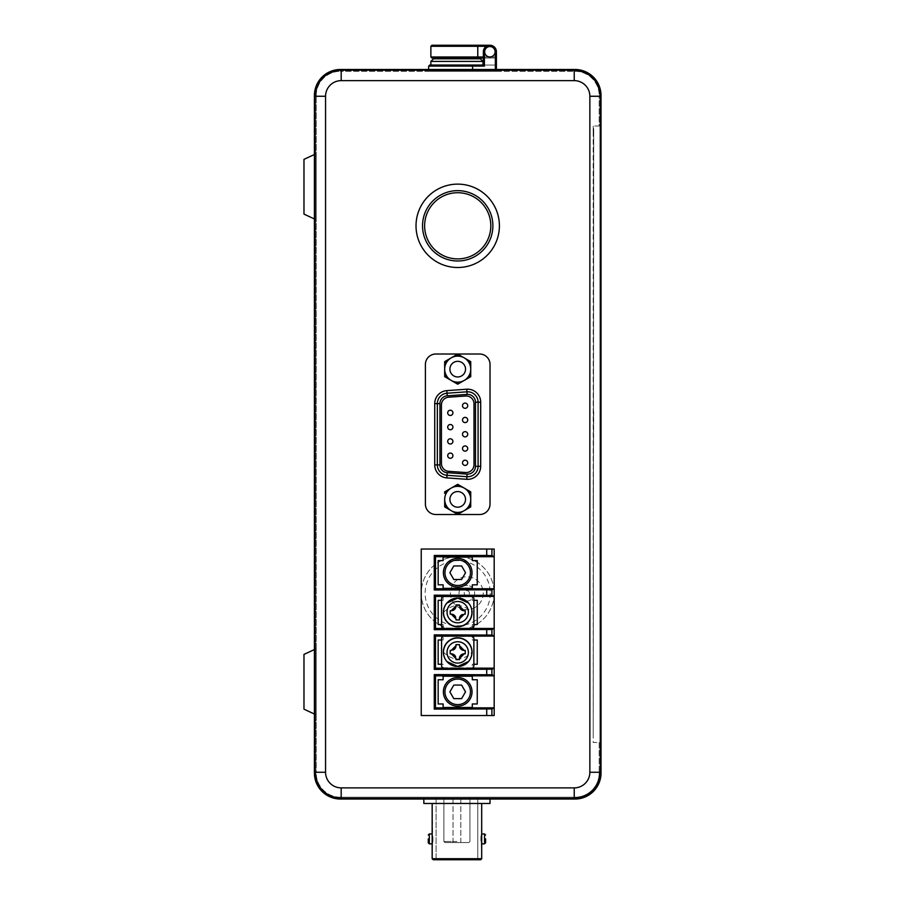 <?xml version="1.0" encoding="UTF-8"?>
<svg xmlns="http://www.w3.org/2000/svg" width="905" height="905" viewBox="0 0 905 905"><rect width="100%" height="100%" fill="white"/><g stroke="black" fill="none" stroke-linecap="round" stroke-linejoin="round"><path stroke-width="0.68" stroke-dasharray="4.53 3.39" d="M314.408 649.552L316.23 648.704L316.23 714.882L316.23 648.704L316.23 714.882L316.23 648.704L303.978 654.406L303.978 709.169L303.978 654.406L303.978 709.169L314.408 714.034M449.887 691.85L453.801 698.626L461.618 698.626L465.532 691.85L461.618 685.074L453.801 685.074L449.887 691.85M459.412 604.936L459.412 605.965A4.774 4.774 0 0 0 459.774 607.775M464.197 610.739L465.215 610.739M456.007 605.965L456.007 604.936M451.233 614.156L450.204 614.156L450.204 610.739L451.233 610.739M456.007 619.948L456.007 618.93A4.774 4.774 0 0 0 455.645 617.108M459.412 618.93L459.412 619.948M465.215 614.156L464.197 614.156A4.774 4.774 0 0 0 462.376 614.506M459.412 644.62L459.412 645.638A4.774 4.774 0 0 0 459.774 647.46M464.197 650.424L465.215 650.424L465.215 653.829L464.197 653.829M456.007 645.638L456.007 644.62M450.204 650.424L451.233 650.424A4.774 4.774 0 0 0 453.043 650.062M451.233 653.829L450.204 653.829M456.007 659.632L456.007 658.602A4.774 4.774 0 0 0 455.645 656.792M459.412 658.602L459.412 659.632M314.408 218.976L316.23 219.825L316.23 153.646L316.23 219.825L303.978 214.112L303.978 159.348L303.978 214.112L303.978 159.348L316.23 153.646L316.23 219.825L316.23 153.646L314.408 154.495M479.593 514.515A10.419 10.419 0 0 0 490.024 504.085L490.024 364.432A10.419 10.419 0 0 0 479.593 354.013L435.825 354.013A10.419 10.419 0 0 0 425.407 364.432L425.407 504.085A10.419 10.419 0 0 0 435.825 514.515L479.593 514.515M457.715 267.507A41.687 41.687 0 0 0 493.813 204.971A41.687 41.687 0 0 0 421.606 204.971A41.687 41.687 0 0 0 457.715 267.507M494.187 715.527L494.187 549.041L421.232 549.041L421.232 715.527L494.187 715.527M599.189 742.496L599.189 772.983L599.189 742.496L593.205 742.496L593.205 126.021L593.205 742.496L599.189 742.496M593.205 734.679L593.725 128.634L593.205 734.679M593.205 128.634L593.205 133.85L593.205 128.634M599.189 126.021L593.205 126.021L599.189 126.021L599.189 95.534L599.189 126.021M574.958 71.303A24.231 24.231 0 0 1 599.189 95.534A24.231 24.231 0 0 0 574.958 71.303L340.461 71.303L574.958 71.303M316.23 95.534A24.231 24.231 0 0 1 340.461 71.303A24.231 24.231 0 0 0 316.23 95.534L316.23 772.983L316.23 95.534M340.461 797.215A24.231 24.231 0 0 1 316.23 772.983A24.231 24.231 0 0 0 340.461 797.215L574.958 797.215A24.231 24.231 0 0 0 599.189 772.983A24.231 24.231 0 0 1 574.958 797.215L340.461 797.215M593.725 411.594L593.205 507.999L593.725 411.594M457.715 706.183A14.333 14.333 0 0 0 470.125 684.678A14.333 14.333 0 0 0 445.305 684.678A14.333 14.333 0 0 0 457.715 706.183M472.297 676.216L472.297 679.734L477.252 679.734L477.252 703.966L472.297 703.966L472.297 707.484L443.122 707.484L443.122 703.966L438.167 703.966L438.167 679.734L443.122 679.734L443.122 676.216L472.297 676.216M467.342 662.743A14.333 14.333 0 0 1 448.088 662.743M472.037 652.12A14.333 14.333 0 0 1 457.715 666.453A14.333 14.333 0 0 1 443.382 652.12A14.333 14.333 0 0 1 457.715 637.787A14.333 14.333 0 0 1 472.037 652.12C462.444 661.317 452.896 661.317 443.393 652.12M472.297 640.027L473.869 640.027L473.869 664.259L472.297 664.259L472.297 667.777L443.122 667.777L443.122 664.259L441.561 664.259L441.561 640.027L443.122 640.027L443.122 636.509L472.297 636.509L472.297 640.027L477.252 640.027L477.252 664.259L472.297 664.259L472.297 667.777L443.122 667.777L443.122 664.259L438.167 664.259L438.167 640.027L443.122 640.027L443.122 636.509L472.297 636.509L472.297 640.027M441.561 640.027L441.561 638.591A2.602 2.602 0 0 1 444.163 635.989L471.256 635.989A2.602 2.602 0 0 1 473.869 638.591L473.869 640.027M473.869 664.259L473.869 665.684A2.602 2.602 0 0 1 471.256 668.297L444.163 668.297A2.602 2.602 0 0 1 441.561 665.684L441.561 664.259M446.878 661.487A14.333 14.322 -90 0 0 468.541 661.487M467.342 601.825A14.333 14.333 0 0 0 448.088 601.825M443.393 612.447C452.896 603.25 462.455 603.25 472.037 612.447A14.333 14.333 0 0 1 457.715 626.78A14.333 14.333 0 0 1 443.382 612.447A14.333 14.333 0 0 1 457.715 598.115A14.333 14.333 0 0 1 472.037 612.447M468.541 603.081A14.333 14.322 90 0 0 446.878 603.081M472.297 600.309L473.869 600.309L473.869 598.884A2.602 2.602 0 0 0 471.256 596.271L444.163 596.271A2.602 2.602 0 0 0 441.561 598.884L441.561 600.309L443.122 600.309L443.122 596.791L472.297 596.791L472.297 600.309L477.252 600.309L477.252 624.541L472.297 624.541L472.297 628.059L443.122 628.059L443.122 624.541L441.561 624.541L441.561 625.977A2.602 2.602 0 0 0 444.163 628.579L471.256 628.579A2.602 2.602 0 0 0 473.869 625.977L473.869 624.541L472.297 624.541L472.297 628.059L443.122 628.059L443.122 624.541L438.167 624.541L438.167 600.309L443.122 600.309L443.122 596.791L472.297 596.791L472.297 600.309M441.561 600.309L441.561 624.541M473.869 624.541L473.869 600.309M457.715 587.051A14.333 14.333 0 0 0 470.125 565.557A14.333 14.333 0 0 0 445.305 565.557A14.333 14.333 0 0 0 457.715 587.051M472.297 557.084L472.297 560.602L477.252 560.602L477.252 584.834L472.297 584.834L472.297 588.352L443.122 588.352L443.122 584.834L438.167 584.834L438.167 560.602L443.122 560.602L443.122 557.084L472.297 557.084M443.348 636.113L472.071 636.113M443.348 668.162L472.071 668.162M443.348 596.406L472.071 596.406M443.348 628.455L472.071 628.455M422.533 225.82A35.171 35.171 0 0 0 475.295 256.273A35.171 35.171 0 0 0 475.295 195.356A35.171 35.171 0 0 0 422.533 225.82M483.247 593.205A16.414 16.414 0 0 1 458.62 607.413A16.414 16.414 0 0 1 458.62 578.985A16.414 16.414 0 0 1 483.247 593.205A16.414 16.414 0 0 1 458.62 607.413A16.414 16.414 0 0 1 458.62 578.985A16.414 16.414 0 0 1 483.247 593.205M459.039 485.091L469.412 491.087M465.113 408.313A2.602 2.602 0 0 0 467.365 404.399A2.602 2.602 0 0 0 462.851 404.399A2.602 2.602 0 0 0 465.113 408.313M464.48 503.282A7.817 7.817 0 0 0 457.715 491.562A7.817 7.817 0 0 0 450.939 503.282A7.817 7.817 0 0 0 464.48 503.282M446.007 491.087L456.38 485.091M469.412 507.66L459.039 513.655M456.38 513.655L446.007 507.66M470.736 499.379L470.736 505.363M449.887 572.718L453.801 579.494L461.618 579.494L465.532 572.718L461.618 565.942L453.801 565.942L449.887 572.718M316.23 714.882L303.978 709.169L316.23 714.882M316.23 648.704L303.978 654.406L316.23 648.704M316.23 219.825L303.978 214.112L316.23 219.825M316.23 153.646L303.978 159.348L316.23 153.646M478.813 859.75L433.224 859.75L478.813 859.75L477.772 858.709L477.772 797.215L436.086 797.215L477.772 797.215L436.086 797.215L477.772 797.215L436.086 797.215L477.772 797.215L436.086 797.215L477.772 797.215L477.772 858.709L477.772 797.215L477.772 858.709L436.086 858.709L477.772 858.709L436.086 858.709L477.772 858.709L436.086 858.709L477.772 858.709L436.086 858.709L477.772 858.709L478.813 859.75L433.224 859.75L478.813 859.75L433.224 859.75L478.813 859.75L477.772 858.709L478.813 859.75L433.224 859.75M432.42 842.408L432.171 858.709L481.686 858.709L432.171 858.709L481.686 858.709L432.171 858.709L481.686 858.709L432.171 858.709L481.686 858.709L481.268 836.933M481.437 835.406L481.686 803.47L432.171 803.47L481.686 803.47L432.171 803.47L481.686 803.47L432.171 803.47L481.686 803.47L432.171 803.47L481.686 803.47L481.256 840.813M456.935 797.215L423.834 797.215L456.935 797.215M423.834 799.036L423.834 803.47L423.834 797.215L423.834 803.47L490.024 803.47L423.834 803.47L490.024 803.47L423.834 803.47L490.024 803.47L423.834 803.47L490.024 803.47L490.024 799.036M485.589 838.901L485.589 842.815L485.589 838.901M428.269 838.901L428.269 842.815L428.269 838.901M481.686 858.709L481.177 838.901L481.686 858.709M481.686 843.856L484.548 843.856L485.589 842.815L484.548 843.856L481.686 843.856L484.548 843.856L484.548 833.958L484.548 843.856L484.548 833.958L484.548 843.856L484.548 833.958L484.548 843.856L484.548 833.958L481.686 833.958L481.256 837.034M481.686 833.958L484.548 833.958L485.589 834.998L484.548 833.958L481.686 833.958L481.686 803.47M432.171 803.47L432.171 833.958L429.309 833.958L429.309 843.856L429.309 833.958L429.309 843.856L429.309 833.958L429.309 843.856L429.309 833.958L432.171 833.958L432.171 803.47L432.601 836.989M494.187 593.205A36.483 36.483 0 0 1 439.468 624.789A36.483 36.483 0 0 1 439.468 561.609A36.483 36.483 0 0 1 494.187 593.205A36.483 36.483 0 0 1 439.468 624.789A36.483 36.483 0 0 1 439.468 561.609A36.483 36.483 0 0 1 494.187 593.205A36.483 36.483 0 0 1 439.468 624.789A36.483 36.483 0 0 1 439.468 561.609A36.483 36.483 0 0 1 494.187 593.205M478.089 402.216L478.089 466.313A10.419 10.419 0 0 1 466.935 476.709L447.025 475.306A10.419 10.419 0 0 1 437.341 464.91L437.341 403.619A10.419 10.419 0 0 1 447.025 393.211L466.935 391.82A10.419 10.419 0 0 1 478.089 402.216A10.419 10.419 0 0 0 466.935 391.82M465.634 396.005A7.817 7.817 0 0 1 473.994 403.811L473.994 464.718A7.817 7.817 0 0 1 465.634 472.512L448.699 471.324A7.817 7.817 0 0 1 441.425 463.53L441.425 404.999A7.817 7.817 0 0 1 448.699 397.205L465.634 396.005M450.317 458.281A2.602 2.602 0 0 0 452.568 454.378A2.602 2.602 0 0 0 448.054 454.378A2.602 2.602 0 0 0 450.317 458.281M450.317 444.004A2.602 2.602 0 0 0 452.568 440.102A2.602 2.602 0 0 0 448.054 440.102A2.602 2.602 0 0 0 450.317 444.004M450.317 429.728A2.602 2.602 0 0 0 452.568 425.814A2.602 2.602 0 0 0 448.054 425.814A2.602 2.602 0 0 0 450.317 429.728M450.317 415.452A2.602 2.602 0 0 0 452.568 411.537A2.602 2.602 0 0 0 448.054 411.537A2.602 2.602 0 0 0 450.317 415.452M465.113 465.419A2.602 2.602 0 0 0 467.365 461.516A2.602 2.602 0 0 0 462.851 461.516A2.602 2.602 0 0 0 465.113 465.419M465.113 451.143A2.602 2.602 0 0 0 467.365 447.24A2.602 2.602 0 0 0 462.851 447.24A2.602 2.602 0 0 0 465.113 451.143M465.113 436.866A2.602 2.602 0 0 0 467.365 432.963A2.602 2.602 0 0 0 462.851 432.963A2.602 2.602 0 0 0 465.113 436.866M465.113 422.59A2.602 2.602 0 0 0 467.365 418.676A2.602 2.602 0 0 0 462.851 418.676A2.602 2.602 0 0 0 465.113 422.59M468.914 842.555L444.943 842.555L468.914 842.555L444.943 842.555L468.914 842.555L444.943 842.555L468.914 842.555L444.943 842.555L468.914 842.555L469.955 841.514L468.914 842.555M456.935 842.555L453.02 842.555L456.935 842.555M474.65 593.205A7.817 7.817 0 0 1 466.833 601.022A7.817 7.817 0 0 1 459.016 593.205A7.817 7.817 0 0 1 466.833 585.388A7.817 7.817 0 0 1 474.65 593.205M469.435 593.205A2.602 2.602 0 0 0 465.532 590.942A2.602 2.602 0 0 0 465.532 595.456A2.602 2.602 0 0 0 469.435 593.205A2.602 2.602 0 0 0 466.833 590.592A2.602 2.602 0 0 0 464.22 593.205A2.602 2.602 0 0 0 466.833 595.807A2.602 2.602 0 0 0 469.435 593.205M466.833 601.022A7.817 7.817 0 0 0 473.598 589.291A7.817 7.817 0 0 0 460.057 589.291A7.817 7.817 0 0 0 466.833 601.022M483.372 65.047L472.399 65.047L472.715 71.303L472.715 66.099L472.715 71.303L428.665 71.303L472.715 71.303L472.715 66.099L428.665 66.099L484.413 66.099L484.413 51.766L484.413 66.099L484.413 51.766L483.372 51.766A6.516 6.516 0 0 1 489.888 45.25A6.516 6.516 0 0 1 496.404 51.766A6.516 6.516 0 0 0 489.888 45.25A6.516 6.516 0 0 0 483.372 51.766L483.372 65.047L484.413 66.099L484.413 51.766A5.475 5.475 0 0 1 489.888 46.291A5.475 5.475 0 0 0 484.413 51.766A5.475 5.475 0 0 1 489.888 46.291A5.475 5.475 0 0 0 484.413 51.766A5.475 5.475 0 0 1 489.888 46.291A5.475 5.475 0 0 0 484.413 51.766A5.475 5.475 0 0 1 489.888 46.291A5.475 5.475 0 0 0 484.413 51.766L483.372 51.766A6.516 6.516 0 0 1 489.888 45.25A6.516 6.516 0 0 1 496.404 51.766A6.516 6.516 0 0 0 489.888 45.25A6.516 6.516 0 0 0 483.372 51.766L483.372 65.047L484.413 66.099L483.372 65.047L483.372 51.766L483.372 65.047L483.372 51.766L483.372 65.047L484.413 66.099L483.372 65.047L483.372 51.766A6.516 6.516 0 0 1 489.888 45.25A6.516 6.516 0 0 1 496.404 51.766A6.516 6.516 0 0 0 489.888 45.25A6.516 6.516 0 0 0 483.372 51.766L483.372 65.047L484.413 66.099L472.715 66.099L484.413 66.099L472.715 66.099L484.413 66.099L472.715 66.099L484.413 66.099L483.372 65.047L483.372 51.766A6.516 6.516 0 0 1 489.888 45.25A6.516 6.516 0 0 1 496.404 51.766A6.516 6.516 0 0 0 489.888 45.25A6.516 6.516 0 0 0 483.372 51.766L483.372 65.047L483.372 51.766A6.516 6.516 0 0 1 489.888 45.25A6.516 6.516 0 0 1 496.404 51.766A6.516 6.516 0 0 0 489.888 45.25A6.516 6.516 0 0 0 483.372 51.766L483.372 65.047L495.363 65.047L430.871 65.047L483.372 65.047L483.372 51.766A6.516 6.516 0 0 1 489.888 45.25A6.516 6.516 0 0 1 496.404 51.766A6.516 6.516 0 0 0 489.888 45.25A6.516 6.516 0 0 0 483.372 51.766A6.516 6.516 0 0 1 489.888 45.25A6.516 6.516 0 0 1 496.404 51.766L496.404 65.047L472.399 65.047L496.404 65.047L496.404 51.766L496.404 71.303L428.665 71.303L496.404 71.303L428.665 71.303L496.404 71.303L428.665 71.303L496.404 71.303L496.404 51.766L496.404 71.303L496.404 51.766L496.404 65.047L495.363 65.047L496.404 65.047L496.404 51.766L496.404 71.303L496.404 51.766L496.404 65.047L430.871 65.047L496.404 65.047L496.404 51.766L496.404 69.481M489.888 56.97A5.215 5.215 0 0 1 485.374 49.153A5.215 5.215 0 0 1 494.402 49.153A5.215 5.215 0 0 1 489.888 56.97A5.215 5.215 0 0 1 485.374 49.153A5.215 5.215 0 0 1 494.402 49.153A5.215 5.215 0 0 1 489.888 56.97A5.215 5.215 0 0 1 485.374 49.153A5.215 5.215 0 0 1 494.402 49.153A5.215 5.215 0 0 1 489.888 56.97A5.215 5.215 0 0 1 485.374 49.153A5.215 5.215 0 0 1 494.402 49.153A5.215 5.215 0 0 1 489.888 56.97A5.215 5.215 0 0 0 494.402 49.153A5.215 5.215 0 0 0 485.374 49.153A5.215 5.215 0 0 0 489.888 56.97A5.215 5.215 0 0 1 485.374 49.153A5.215 5.215 0 0 1 494.402 49.153A5.215 5.215 0 0 1 489.888 56.97A5.215 5.215 0 0 0 494.402 49.153A5.215 5.215 0 0 0 485.374 49.153A5.215 5.215 0 0 0 489.888 56.97A5.215 5.215 0 0 1 485.374 49.153A5.215 5.215 0 0 1 494.402 49.153A5.215 5.215 0 0 1 489.888 56.97A5.215 5.215 0 0 0 494.402 49.153A5.215 5.215 0 0 0 485.374 49.153A5.215 5.215 0 0 0 489.888 56.97A5.215 5.215 0 0 1 485.374 49.153A5.215 5.215 0 0 1 494.402 49.153A5.215 5.215 0 0 1 489.888 56.97A5.215 5.215 0 0 0 494.402 49.153A5.215 5.215 0 0 0 485.374 49.153A5.215 5.215 0 0 0 489.888 56.97A5.215 5.215 0 0 0 494.402 49.153A5.215 5.215 0 0 0 485.374 49.153A5.215 5.215 0 0 0 489.888 56.97A5.215 5.215 0 0 0 494.402 49.153A5.215 5.215 0 0 0 485.374 49.153A5.215 5.215 0 0 0 489.888 56.97A5.215 5.215 0 0 0 494.402 49.153A5.215 5.215 0 0 0 485.374 49.153A5.215 5.215 0 0 0 489.888 56.97A5.215 5.215 0 0 0 494.402 49.153A5.215 5.215 0 0 0 485.374 49.153A5.215 5.215 0 0 0 489.888 56.97M430.871 61.404L430.871 65.047L430.871 61.404L433.484 58.802L430.871 61.404L482.987 61.404L480.374 58.802L433.484 58.802L480.374 58.802L433.484 58.802L480.374 58.802L433.484 58.802L480.374 58.802L433.484 58.802L430.871 61.404L482.987 61.404L430.871 61.404L482.987 61.404L430.871 61.404L482.987 61.404L430.871 61.404L430.871 65.047L482.987 65.047L430.871 65.047L482.987 65.047L430.871 65.047L472.399 65.047L472.715 66.099L472.399 65.047M496.404 65.047L495.363 65.047L496.404 65.047M484.413 66.099L484.413 51.766L483.372 51.766A6.516 6.516 0 0 1 489.888 45.25A6.516 6.516 0 0 1 496.404 51.766A6.516 6.516 0 0 0 489.888 45.25A6.516 6.516 0 0 0 483.372 51.766L484.413 51.766L483.372 51.766A6.516 6.516 0 0 1 489.888 45.25A6.516 6.516 0 0 1 496.404 51.766A6.516 6.516 0 0 0 489.888 45.25A6.516 6.516 0 0 0 483.372 51.766L484.413 51.766L484.413 66.099L484.413 51.766L484.413 56.97L495.363 56.97L495.363 51.766L495.363 56.97L495.363 51.766L495.363 56.97L495.363 51.766L495.363 56.97L495.363 51.766L495.363 56.97L484.413 56.97L495.363 56.97L484.413 56.97L495.363 56.97L484.413 56.97L495.363 56.97L484.413 56.97L484.413 65.047L484.413 56.97L484.413 65.047L484.413 56.97L484.413 65.047L484.413 56.97L484.413 65.047L484.413 56.97L477.772 56.97L477.252 58.022L496.404 58.022L477.252 58.022L496.404 58.022L477.252 58.022L496.404 58.022L477.252 58.022L477.772 56.97L477.252 58.022L477.772 56.97L477.252 58.022L477.772 56.97L477.252 58.022L496.404 58.022L496.404 51.766L496.404 58.022L495.363 56.97L496.404 58.022L496.404 51.766A6.516 6.516 0 0 0 489.888 45.25L477.252 45.25L489.888 45.25A6.516 6.516 0 0 1 496.404 51.766L496.404 58.022L495.363 56.97L496.404 58.022L496.404 51.766A6.516 6.516 0 0 0 489.888 45.25L477.252 45.25L489.888 45.25A6.516 6.516 0 0 1 496.404 51.766L496.404 58.022L495.363 56.97L496.404 58.022L496.404 51.766A6.516 6.516 0 0 0 489.888 45.25L477.252 45.25L489.888 45.25A6.516 6.516 0 0 1 496.404 51.766L496.404 58.022L483.372 58.022M486.358 46.291L489.888 46.291L489.888 45.25L489.888 46.291L477.772 46.291L489.888 46.291A5.475 5.475 0 0 1 495.363 51.766L496.404 51.766A6.516 6.516 0 0 0 489.888 45.25A6.516 6.516 0 0 0 483.372 51.766A6.516 6.516 0 0 1 489.888 45.25A6.516 6.516 0 0 1 496.404 51.766A6.516 6.516 0 0 0 489.888 45.25A6.516 6.516 0 0 0 483.372 51.766A6.516 6.516 0 0 1 489.888 45.25A6.516 6.516 0 0 1 496.404 51.766A6.516 6.516 0 0 0 489.888 45.25A6.516 6.516 0 0 0 483.372 51.766A6.516 6.516 0 0 1 489.888 45.25A6.516 6.516 0 0 1 496.404 51.766A6.516 6.516 0 0 0 489.888 45.25L489.888 46.291L477.772 46.291L489.888 46.291L489.888 45.25A6.516 6.516 0 0 1 496.404 51.766A6.516 6.516 0 0 0 489.888 45.25A6.516 6.516 0 0 0 483.372 51.766L484.413 51.766L483.372 51.766A6.516 6.516 0 0 1 489.888 45.25A6.516 6.516 0 0 1 496.404 51.766A6.516 6.516 0 0 0 489.888 45.25L489.888 46.291A5.475 5.475 0 0 1 495.363 51.766L495.363 71.303L495.363 51.766L496.404 51.766A6.516 6.516 0 0 0 489.888 45.25L477.252 45.25L477.772 56.97L484.413 56.97L430.871 56.97L484.413 56.97L430.871 56.97L484.413 56.97L430.871 56.97L477.772 56.97L430.871 56.97L430.871 46.291L477.772 46.291L477.772 56.97L477.252 45.25L477.772 56.97L477.252 45.25L477.772 56.97L477.252 45.25L477.772 46.291L489.888 46.291A5.475 5.475 0 0 1 495.363 51.766L495.363 71.303L495.363 51.766L496.404 51.766L495.363 51.766L495.363 71.303L495.363 51.766L496.404 51.766L495.363 51.766L495.363 69.481M489.888 45.25A6.516 6.516 0 0 1 496.404 51.766L495.363 51.766A5.475 5.475 0 0 0 489.888 46.291A5.475 5.475 0 0 0 484.413 51.766A5.475 5.475 0 0 1 489.888 46.291A5.475 5.475 0 0 1 495.363 51.766L496.404 51.766A6.516 6.516 0 0 0 489.888 45.25A6.516 6.516 0 0 1 496.404 51.766L495.363 51.766L496.404 51.766A6.516 6.516 0 0 0 489.888 45.25L489.888 46.291L430.871 46.291L489.888 46.291L489.888 45.25A6.516 6.516 0 0 1 496.404 51.766L495.363 51.766L496.404 51.766A6.516 6.516 0 0 0 489.888 45.25A6.516 6.516 0 0 0 483.372 51.766A6.516 6.516 0 0 1 489.888 45.25A6.516 6.516 0 0 1 496.404 51.766L495.363 51.766A5.475 5.475 0 0 0 489.888 46.291A5.475 5.475 0 0 0 484.413 51.766A5.475 5.475 0 0 1 489.888 46.291A5.475 5.475 0 0 1 495.363 51.766A5.475 5.475 0 0 0 489.888 46.291A5.475 5.475 0 0 0 484.413 51.766A5.475 5.475 0 0 1 489.888 46.291A5.475 5.475 0 0 1 495.363 51.766A5.475 5.475 0 0 0 489.888 46.291A5.475 5.475 0 0 1 495.363 51.766A5.475 5.475 0 0 0 489.888 46.291A5.475 5.475 0 0 1 495.363 51.766L496.404 51.766A6.516 6.516 0 0 0 489.888 45.25A6.516 6.516 0 0 0 483.372 51.766A6.516 6.516 0 0 1 489.888 45.25A6.516 6.516 0 0 1 496.404 51.766A6.516 6.516 0 0 0 489.888 45.25L489.888 46.291A5.475 5.475 0 0 1 495.363 51.766L496.404 51.766A6.516 6.516 0 0 0 489.888 45.25A6.516 6.516 0 0 0 483.372 51.766L484.413 51.766L484.413 56.97L484.413 51.766L484.413 56.97L484.413 51.766L484.413 56.97L484.413 51.766L484.413 56.97L483.372 56.97M495.363 56.97L496.404 58.022L495.363 56.97L495.363 65.047L495.363 56.97M464.48 373.052A7.817 7.817 0 0 0 457.715 361.333A7.817 7.817 0 0 0 450.939 373.052A7.817 7.817 0 0 0 464.48 373.052M459.039 354.873L469.412 360.857M470.736 369.15L470.736 375.134M469.412 377.43L459.039 383.426M456.38 383.426L446.007 377.43M444.683 375.134L444.683 369.15M444.683 363.154L444.683 361.627M446.007 360.857L456.38 354.873M444.683 505.363L444.683 499.379M444.683 493.383L444.683 491.856M472.715 69.481L472.715 66.099L472.715 71.303L472.715 66.099L428.665 66.099L429.705 65.047M589.856 772.259A15.657 15.634 -135 0 1 574.234 787.882L574.234 798.301C590.015 796.717 598.703 788.04 600.275 772.259L600.275 96.258L601.022 95.523A26.087 26.053 -45 0 0 574.98 69.481L340.45 69.481A26.087 26.053 -135 0 0 314.408 95.523L314.408 773.006A26.087 26.053 -45 0 0 340.45 799.036L574.98 799.036A26.087 26.053 -135 0 0 601.022 773.006L600.275 772.259L589.856 772.259L589.856 96.258L600.275 96.258C598.703 80.477 590.015 71.8 574.234 70.228L574.234 80.636A15.657 15.634 -45 0 1 589.856 96.258M601.022 95.523L601.022 773.006M340.45 69.481L341.185 70.228C325.404 71.8 316.727 80.477 315.144 96.258L325.562 96.258L325.562 772.259L315.144 772.259C316.727 788.04 325.404 796.717 341.185 798.301L340.45 799.036M574.234 787.882L341.185 787.882L341.185 798.301L574.234 798.301L574.98 799.036M574.98 69.481L574.234 70.228L341.185 70.228L341.185 80.636L574.234 80.636M490.284 593.205A32.569 32.569 0 0 1 441.425 621.407A32.569 32.569 0 0 1 441.425 564.992A32.569 32.569 0 0 1 490.284 593.205M432.171 833.958L429.309 833.958L429.309 843.856L428.269 842.815M466.935 476.709A10.419 10.419 0 0 0 478.089 466.313M447.025 393.211A10.419 10.419 0 0 0 437.341 403.619M437.341 464.91A10.419 10.419 0 0 0 447.025 475.306M456.935 841.514L443.903 841.514L456.935 841.514M484.413 51.766A5.475 5.475 0 0 1 489.888 46.291A5.475 5.475 0 0 1 495.363 51.766L496.404 51.766L495.363 51.766M430.871 46.291L430.871 56.97L430.871 46.291L477.772 46.291L430.871 46.291L431.911 45.25M325.562 96.258A15.657 15.634 -135 0 1 341.185 80.636M341.185 787.882A15.657 15.634 -45 0 1 325.562 772.259M314.408 773.006L315.144 772.259L315.144 96.258L314.408 95.523M436.086 858.709L436.086 797.215L436.086 858.709L435.045 859.75L436.086 858.709L436.086 797.215L436.086 858.709L435.045 859.75L436.086 858.709M432.171 843.856L432.171 858.709L432.171 843.856L429.309 843.856M429.309 833.958L428.269 834.998M484.548 843.856L485.589 842.815M484.548 833.958L485.589 834.998M469.955 841.514L469.955 797.215L469.955 841.514M443.903 841.514L443.903 797.215L443.903 841.514L444.943 842.555L443.903 841.514L443.903 797.215L443.903 841.514L444.943 842.555L443.903 841.514M460.837 842.555L460.837 797.215L460.837 842.555M453.02 842.555L453.02 797.215L453.02 842.555M482.987 61.404L480.374 58.802L482.987 61.404L482.987 65.047M428.665 66.099L428.665 69.481"/><path stroke-width="1.36" d="M444.943 691.85A12.772 12.772 0 0 0 464.095 702.902A12.772 12.772 0 0 0 464.095 680.786A12.772 12.772 0 0 0 444.943 691.85M465.532 691.85L461.618 698.626L453.801 698.626L449.887 691.85L453.801 685.074L461.618 685.074L465.532 691.85M459.412 605.965L464.197 610.739L465.215 610.739L465.215 614.156L464.197 614.156L459.412 618.93L459.412 619.948L456.007 619.948L456.007 618.93L451.233 614.156L450.204 614.156L450.204 610.739L451.233 610.739L456.007 605.965L456.007 604.936L459.412 604.936L459.412 605.965M459.774 607.775A4.774 4.774 0 0 0 464.197 610.739M456.007 604.936L459.412 604.936M451.233 610.739A4.774 4.774 0 0 0 456.007 605.965M455.645 617.108A4.774 4.774 0 0 0 451.233 614.156M459.412 619.948L456.007 619.948M462.376 614.506A4.774 4.774 0 0 0 459.412 618.93M465.215 610.739L465.215 614.156M459.412 645.638L464.197 650.424L465.215 650.424L465.215 653.829L464.197 653.829L459.412 658.602L459.412 659.632L456.007 659.632L456.007 658.602L451.233 653.829L450.204 653.829L450.204 650.424L451.233 650.424L456.007 645.638L456.007 644.62L459.412 644.62L459.412 645.638M459.774 647.46A4.774 4.774 0 0 0 464.197 650.424M456.007 644.62L459.412 644.62M453.043 650.062A4.774 4.774 0 0 0 456.007 645.638M450.204 653.829L450.204 650.424M455.645 656.792A4.774 4.774 0 0 0 451.233 653.829M459.412 659.632L456.007 659.632M464.197 653.829A4.774 4.774 0 0 0 459.412 658.602M314.408 154.495L303.978 159.348L303.978 214.112L314.408 218.976M340.45 69.481L341.185 70.228L341.185 80.636A15.657 15.634 -135 0 0 325.562 96.258L315.144 96.258L314.408 95.523A26.087 26.053 -135 0 1 340.45 69.481L574.98 69.481A26.087 26.053 -45 0 1 601.022 95.523L601.022 773.006L600.275 772.259L589.856 772.259A15.657 15.634 -135 0 1 574.234 787.882L574.234 798.301C590.015 796.717 598.703 788.04 600.275 772.259L600.275 96.258L589.856 96.258L589.856 772.259M601.022 95.523L600.275 96.258C598.703 80.477 590.015 71.8 574.234 70.228L341.185 70.228C325.404 71.8 316.727 80.477 315.144 96.258L315.144 772.259C316.727 788.04 325.404 796.717 341.185 798.301L340.45 799.036L574.98 799.036A26.087 26.053 -135 0 0 601.022 773.006M574.98 69.481L574.234 70.228L574.234 80.636A15.657 15.634 -45 0 1 589.856 96.258M325.562 96.258L325.562 772.259A15.657 15.634 -45 0 0 341.185 787.882L341.185 798.301L574.234 798.301L574.98 799.036M325.562 772.259L315.144 772.259L314.408 773.006A26.087 26.053 -45 0 0 340.45 799.036M314.408 773.006L314.408 95.523M444.943 572.718A12.772 12.772 0 0 0 464.095 583.782A12.772 12.772 0 0 0 464.095 561.666A12.772 12.772 0 0 0 444.943 572.718M465.532 572.718L461.618 579.494L453.801 579.494L449.887 572.718L453.801 565.942L461.618 565.942L465.532 572.718M443.382 691.85A14.333 14.333 0 0 0 457.715 706.183A14.333 14.333 0 0 0 472.037 691.85A14.333 14.333 0 0 0 457.715 677.517A14.333 14.333 0 0 0 443.382 691.85M472.297 679.734L477.252 679.734L477.252 703.966L472.297 703.966L472.297 707.484L443.122 707.484L443.122 703.966L438.167 703.966L438.167 679.734L443.122 679.734L443.122 676.216L472.297 676.216L472.297 679.734M448.088 662.743A14.333 14.333 0 0 1 447.409 642.154A14.333 14.333 0 0 1 468.009 642.154A14.333 14.333 0 0 1 467.342 662.743M441.561 664.259L438.167 664.259L438.167 640.027L441.561 640.027M471.256 635.989A2.602 2.602 0 0 1 473.869 638.591L473.869 665.684A2.602 2.602 0 0 1 471.256 668.297L444.163 668.297A2.602 2.602 0 0 1 441.561 665.684L441.561 638.591A2.602 2.602 0 0 1 444.163 635.989L471.256 635.989M443.393 652.12A14.333 14.322 -90 0 0 446.878 661.487L446.946 661.566A14.231 14.231 180 0 0 470.657 646.34A14.231 14.231 180 0 0 444.762 646.34A14.231 14.231 180 0 0 446.946 661.566L457.715 666.487L468.541 661.487A14.333 14.322 -90 0 0 472.037 652.12A14.322 14.31 180 0 0 457.715 637.81A14.322 14.31 180 0 0 443.393 652.12M473.869 640.027L477.252 640.027L477.252 664.259L473.869 664.259M448.088 601.825A14.333 14.333 0 0 0 447.409 622.414A14.333 14.333 0 0 0 468.009 622.414A14.333 14.333 0 0 0 467.342 601.825M472.037 612.447A14.333 14.322 90 0 0 468.541 603.081L468.485 603.001A14.231 14.231 180 0 1 457.715 626.532A14.231 14.231 180 0 1 446.946 603.001A14.231 14.231 180 0 1 468.485 603.001L457.715 598.081L446.878 603.081A14.333 14.322 90 0 0 443.393 612.447A14.322 14.31 180 0 0 457.715 626.758A14.322 14.31 180 0 0 472.037 612.447M471.256 628.579A2.602 2.602 0 0 0 473.869 625.977L473.869 598.884A2.602 2.602 0 0 0 471.256 596.271L444.163 596.271A2.602 2.602 0 0 0 441.561 598.884L441.561 625.977A2.602 2.602 0 0 0 444.163 628.579L471.256 628.579M441.561 624.541L438.167 624.541L438.167 600.309L441.561 600.309M473.869 600.309L477.252 600.309L477.252 624.541L473.869 624.541M472.297 560.602L477.252 560.602L477.252 584.834L472.297 584.834L472.297 588.352L443.122 588.352L443.122 584.834L438.167 584.834L438.167 560.602L443.122 560.602L443.122 557.084L472.297 557.084L472.297 560.602M434.264 674.598L434.264 709.101L435.486 707.868L435.486 675.82L434.264 674.598L491.913 674.757L491.913 669.236L434.264 669.383L435.486 668.162L435.486 636.113L434.264 634.891L434.264 669.383M435.486 675.82L494.187 675.82L491.913 674.757M435.486 707.868L494.187 707.868L494.187 636.113L491.913 635.05L491.913 629.518L434.264 629.676L435.486 628.455L435.486 596.406L434.264 595.185L434.264 629.676M434.264 555.466L434.264 589.97L435.486 588.748L435.486 556.699L434.264 555.466L486.72 555.466L486.72 549.041L421.232 549.041L421.232 715.527L491.913 715.527L491.913 708.943L434.264 709.101M491.913 708.943L494.187 707.868L494.187 715.527L491.913 715.527M434.264 634.891L491.913 635.05M435.486 636.113L443.348 636.113M472.071 636.113L494.187 636.113L494.187 596.406L491.913 595.332L491.913 589.811L434.264 589.97M435.486 668.162L443.348 668.162M472.071 668.162L494.187 668.162L491.913 669.236M434.264 595.185L491.913 595.332M435.486 596.406L443.348 596.406M472.071 596.406L494.187 596.406L494.187 556.699L491.913 555.625L491.913 549.041L494.187 549.041L494.187 556.699L435.486 556.699M435.486 628.455L443.348 628.455M472.071 628.455L494.187 628.455L491.913 629.518M486.72 555.466L491.913 555.625M435.486 588.748L494.187 588.748L491.913 589.811M486.72 549.041L491.913 549.041M457.715 267.507A41.687 41.687 0 0 1 421.606 204.971A41.687 41.687 0 0 1 493.813 204.971A41.687 41.687 0 0 1 457.715 267.507M422.533 225.82A35.171 35.171 0 0 0 475.295 256.273A35.171 35.171 0 0 0 475.295 195.356A35.171 35.171 0 0 0 422.533 225.82M424.626 225.82A33.089 33.089 0 0 0 474.254 254.475A33.089 33.089 0 0 0 474.254 197.154A33.089 33.089 0 0 0 424.626 225.82M444.683 491.856L446.007 491.087A14.344 14.344 0 0 0 444.683 493.383L444.683 491.856L457.715 484.333L470.736 491.856L470.736 499.379A13.032 13.032 0 0 1 451.199 510.658A13.032 13.032 0 0 1 451.199 488.089A13.032 13.032 0 0 1 470.736 499.379L470.736 506.891L457.715 514.413L444.683 506.891L444.683 499.379M457.715 484.333L459.039 485.091A14.344 14.344 0 0 0 456.38 485.091L457.715 484.333M470.736 493.383A14.344 14.344 0 0 0 469.412 491.087L470.736 491.856L470.736 499.379M464.48 503.282A7.817 7.817 0 0 1 450.939 503.282A7.817 7.817 0 0 1 457.715 491.562A7.817 7.817 0 0 1 464.48 503.282M444.683 361.627L446.007 360.857A14.344 14.344 0 0 0 444.683 363.154L444.683 361.627L451.199 357.871A13.032 13.032 0 0 1 464.22 357.871L470.736 361.627L470.736 369.15A13.032 13.032 0 0 1 464.22 380.428L457.715 384.195L456.38 383.426L444.683 376.672L444.683 369.15A13.032 13.032 0 0 1 451.199 357.871L457.715 354.104L464.22 357.871A13.032 13.032 0 0 1 470.736 369.15L470.736 376.672L464.22 380.428A13.032 13.032 0 0 1 444.683 369.15L444.683 363.154L444.683 369.15M470.736 506.891L469.412 507.66A14.344 14.344 0 0 0 470.736 505.363L470.736 506.891M459.039 513.655L457.715 514.413L456.38 513.655A14.344 14.344 0 0 0 459.039 513.655M446.007 507.66L444.683 506.891L444.683 505.363A14.344 14.344 0 0 0 446.007 507.66M314.408 649.552L303.978 654.406L303.978 709.169L314.408 714.034M481.686 843.856L484.548 843.856L484.548 833.958L481.686 833.958L481.686 858.709L480.646 859.75L481.686 858.709L480.646 859.75L433.224 859.75L432.171 858.709L433.224 859.75L432.171 858.709L432.171 803.47M481.256 837.034L481.256 840.813M481.268 836.933L481.437 835.406M478.813 859.75L435.045 859.75L480.646 859.75L481.686 858.709L432.171 858.709L433.224 859.75M481.686 833.958L481.686 803.47M432.601 836.989L432.601 840.779M432.601 840.881L432.42 842.408M490.024 799.036L490.024 803.47L423.834 803.47L423.834 799.036M485.589 838.901L485.589 842.815L485.589 838.901M428.269 838.901L428.269 842.815L428.269 838.901M479.593 514.515A10.419 10.419 0 0 0 490.024 504.085L490.024 364.432A10.419 10.419 0 0 0 479.593 354.013L435.825 354.013A10.419 10.419 0 0 0 425.407 364.432L425.407 504.085A10.419 10.419 0 0 0 435.825 514.515L479.593 514.515M467.116 474.107L466.935 476.709A10.419 10.419 0 0 0 478.089 466.313L478.089 402.216A10.419 10.419 0 0 0 466.935 391.82L447.025 393.211A10.419 10.419 0 0 0 437.341 403.619L437.341 464.91A10.419 10.419 0 0 0 447.025 475.306L466.935 476.709A10.419 10.419 0 0 0 478.089 466.313L480.691 466.313A13.032 13.032 0 0 1 466.754 479.299L446.844 477.908L447.025 475.306A10.419 10.419 0 0 1 437.341 464.91L434.728 464.91L434.728 403.619L439.943 403.619L439.943 464.91A7.817 7.817 0 0 0 447.206 472.704L467.116 474.107A7.817 7.817 0 0 0 475.476 466.313L475.476 402.216A7.817 7.817 0 0 0 467.116 394.41L447.206 395.813A7.817 7.817 0 0 0 439.943 403.619M473.994 403.811A7.817 7.817 0 0 0 465.634 396.005L448.699 397.205A7.817 7.817 0 0 0 441.425 404.999L441.425 463.53A7.817 7.817 0 0 0 448.699 471.324L465.634 472.512A7.817 7.817 0 0 0 473.994 464.718L473.994 403.811M457.715 587.051A14.333 14.333 0 0 0 472.037 572.718A14.333 14.333 0 0 0 457.715 558.385A14.333 14.333 0 0 0 443.382 572.718A14.333 14.333 0 0 0 457.715 587.051M430.871 61.404L433.484 58.802L480.374 58.802L482.987 61.404L430.871 61.404L430.871 65.047L429.705 65.047L483.372 65.047L483.372 51.766A6.516 6.516 0 0 1 489.888 45.25A6.516 6.516 0 0 1 496.404 51.766L496.404 69.481M428.665 69.481L428.665 66.099L484.413 66.099L483.372 65.047M486.358 46.291L477.772 46.291L477.772 56.97L430.871 56.97L430.871 46.291L477.772 46.291L477.252 45.25L431.911 45.25L489.888 45.25M483.372 56.97L477.772 56.97L477.252 58.022L431.911 58.022L483.372 58.022M489.888 56.97A5.215 5.215 0 0 1 485.374 49.153A5.215 5.215 0 0 1 494.402 49.153A5.215 5.215 0 0 1 489.888 56.97M472.715 69.481L472.399 65.047M464.48 373.052A7.817 7.817 0 0 1 450.939 373.052A7.817 7.817 0 0 1 457.715 361.333A7.817 7.817 0 0 1 464.48 373.052M462.5 405.7A2.602 2.602 0 0 0 465.113 408.313A2.602 2.602 0 0 0 467.715 405.7A2.602 2.602 0 0 0 465.113 403.098A2.602 2.602 0 0 0 462.5 405.7A2.602 2.602 0 0 0 465.113 408.313A2.602 2.602 0 0 0 467.715 405.7A2.602 2.602 0 0 0 465.113 403.098A2.602 2.602 0 0 0 462.5 405.7M462.5 419.988A2.602 2.602 0 0 0 465.113 422.59A2.602 2.602 0 0 0 467.715 419.988A2.602 2.602 0 0 0 465.113 417.375A2.602 2.602 0 0 0 462.5 419.988A2.602 2.602 0 0 0 465.113 422.59A2.602 2.602 0 0 0 467.715 419.988A2.602 2.602 0 0 0 465.113 417.375A2.602 2.602 0 0 0 462.5 419.988M462.5 434.264A2.602 2.602 0 0 0 465.113 436.866A2.602 2.602 0 0 0 467.715 434.264A2.602 2.602 0 0 0 465.113 431.651A2.602 2.602 0 0 0 462.5 434.264A2.602 2.602 0 0 0 465.113 436.866A2.602 2.602 0 0 0 467.715 434.264A2.602 2.602 0 0 0 465.113 431.651A2.602 2.602 0 0 0 462.5 434.264M462.5 448.541A2.602 2.602 0 0 0 465.113 451.143A2.602 2.602 0 0 0 467.715 448.541A2.602 2.602 0 0 0 465.113 445.939A2.602 2.602 0 0 0 462.5 448.541A2.602 2.602 0 0 0 465.113 451.143A2.602 2.602 0 0 0 467.715 448.541A2.602 2.602 0 0 0 465.113 445.939A2.602 2.602 0 0 0 462.5 448.541M462.5 462.817A2.602 2.602 0 0 0 465.113 465.419A2.602 2.602 0 0 0 467.715 462.817A2.602 2.602 0 0 0 465.113 460.215A2.602 2.602 0 0 0 462.5 462.817A2.602 2.602 0 0 0 465.113 465.419A2.602 2.602 0 0 0 467.715 462.817A2.602 2.602 0 0 0 465.113 460.215A2.602 2.602 0 0 0 462.5 462.817M447.704 412.838A2.602 2.602 0 0 0 450.317 415.452A2.602 2.602 0 0 0 452.919 412.838A2.602 2.602 0 0 0 450.317 410.237A2.602 2.602 0 0 0 447.704 412.838A2.602 2.602 0 0 0 450.317 415.452A2.602 2.602 0 0 0 452.919 412.838A2.602 2.602 0 0 0 450.317 410.237A2.602 2.602 0 0 0 447.704 412.838M447.704 427.126A2.602 2.602 0 0 0 450.317 429.728A2.602 2.602 0 0 0 452.919 427.126A2.602 2.602 0 0 0 450.317 424.513A2.602 2.602 0 0 0 447.704 427.126A2.602 2.602 0 0 0 450.317 429.728A2.602 2.602 0 0 0 452.919 427.126A2.602 2.602 0 0 0 450.317 424.513A2.602 2.602 0 0 0 447.704 427.126M447.704 441.402A2.602 2.602 0 0 0 450.317 444.004A2.602 2.602 0 0 0 452.919 441.402A2.602 2.602 0 0 0 450.317 438.789A2.602 2.602 0 0 0 447.704 441.402A2.602 2.602 0 0 0 450.317 444.004A2.602 2.602 0 0 0 452.919 441.402A2.602 2.602 0 0 0 450.317 438.789A2.602 2.602 0 0 0 447.704 441.402M447.704 455.679A2.602 2.602 0 0 0 450.317 458.281A2.602 2.602 0 0 0 452.919 455.679A2.602 2.602 0 0 0 450.317 453.077A2.602 2.602 0 0 0 447.704 455.679A2.602 2.602 0 0 0 450.317 458.281A2.602 2.602 0 0 0 452.919 455.679A2.602 2.602 0 0 0 450.317 453.077A2.602 2.602 0 0 0 447.704 455.679M457.715 354.104L459.039 354.873A14.344 14.344 0 0 0 456.38 354.873L457.715 354.104M470.736 363.154A14.344 14.344 0 0 0 469.412 360.857L470.736 361.627L470.736 369.15M470.736 375.134L470.736 376.672L469.412 377.43A14.344 14.344 0 0 0 470.736 375.134M459.039 383.426L457.715 384.195L456.38 383.426A14.344 14.344 0 0 0 459.039 383.426M446.007 377.43L444.683 376.672L444.683 375.134A14.344 14.344 0 0 0 446.007 377.43M457.715 601.486A10.668 10.668 180 0 1 460.012 622.572A10.668 10.668 180 0 1 447.104 613.307A10.668 10.668 180 0 1 457.715 601.486M455.419 641.996A10.668 10.668 180 0 0 457.715 663.082A10.668 10.668 180 0 0 468.315 651.261A10.668 10.668 180 0 0 455.419 641.996M341.185 80.636L574.234 80.636M341.185 787.882L574.234 787.882M486.72 674.598L486.72 669.383M486.72 634.891L486.72 629.676M486.72 595.185L486.72 589.97M486.72 715.527L486.72 709.101M432.171 843.856L429.309 843.856L429.309 833.958L428.269 834.998M434.728 403.619A13.032 13.032 0 0 1 446.844 390.621L466.754 389.218A13.032 13.032 0 0 1 480.691 402.216L478.089 402.216A10.419 10.419 0 0 0 466.935 391.82L467.116 394.41M446.844 390.621L447.025 393.211A10.419 10.419 0 0 0 437.341 403.619M434.728 464.91A13.032 13.032 0 0 0 446.844 477.908M466.754 389.218L466.935 391.82M466.935 476.709L466.754 479.299M480.691 402.216L480.691 466.313M439.943 464.91L437.341 464.91M447.206 472.704L447.025 475.306M447.025 393.211L447.206 395.813M475.476 466.313L478.089 466.313M478.089 402.216L475.476 402.216M495.363 51.766L496.404 51.766A6.516 6.516 0 0 0 489.888 45.25A6.516 6.516 0 0 0 483.372 51.766L484.413 51.766A5.475 5.475 0 0 1 489.888 46.291A5.475 5.475 0 0 1 495.363 51.766L495.363 69.481M484.413 66.099L484.413 51.766M484.548 843.856L485.589 842.815M484.548 833.958L485.589 834.998M432.171 833.958L429.309 833.958M429.309 843.856L428.269 842.815M482.987 61.404L482.987 65.047M430.871 56.97L431.911 58.022L430.871 56.97M430.871 46.291L431.911 45.25M428.665 66.099L429.705 65.047"/></g></svg>
